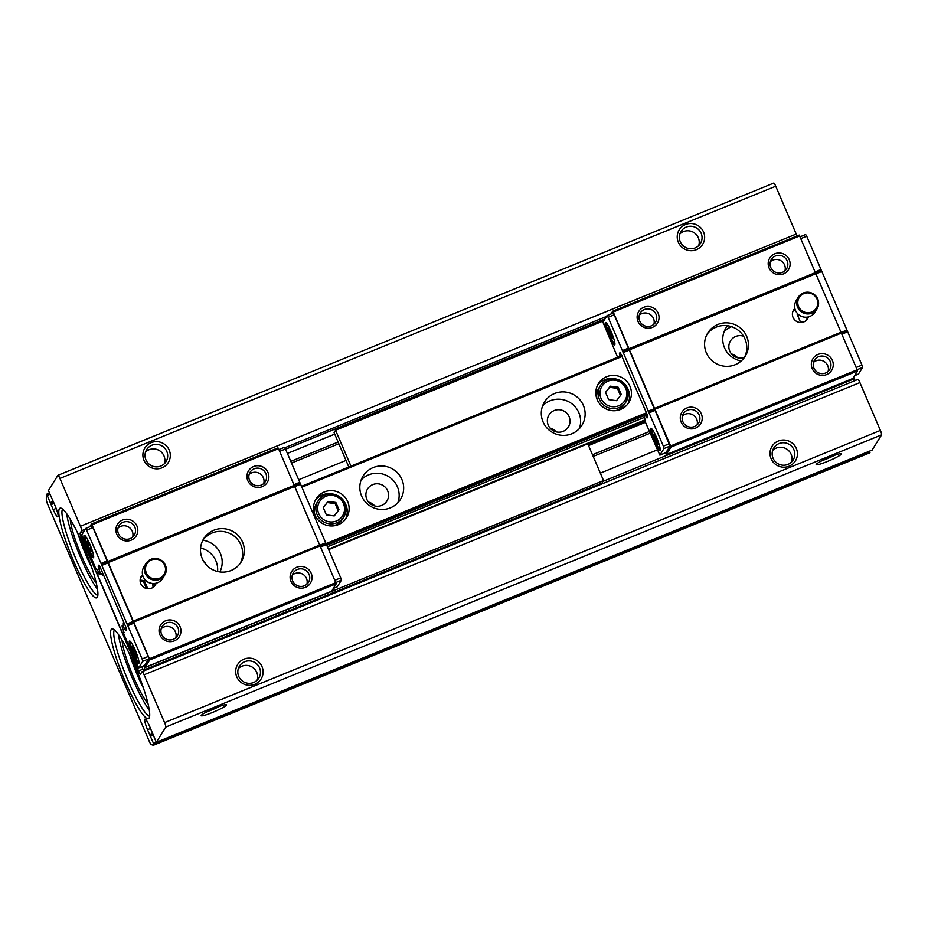 <?xml version="1.0" encoding="UTF-8"?>
<svg xmlns="http://www.w3.org/2000/svg" width="928" height="928" viewBox="0 0 928 928"><rect width="100%" height="100%" fill="white"/><g stroke="black" fill="none" stroke-linecap="round" stroke-linejoin="round"><path stroke-width="1.39" d="M149.64 716.23A46.841 7.25 67.8 0 1 126.092 675.874A46.841 7.25 67.8 0 1 114.318 630.008A46.841 7.25 67.8 0 1 114.399 629.892M118.482 634.566A46.841 7.25 -112.2 0 0 130.488 673.693A46.841 7.25 -112.2 0 0 149.292 710.036M97.846 595.405A46.841 7.25 67.8 0 1 74.298 555.048A46.841 7.25 67.8 0 1 62.524 509.17A46.841 7.25 67.8 0 1 62.605 509.066M66.7 513.741A46.841 7.25 -112.2 0 0 78.694 552.856A46.841 7.25 -112.2 0 0 97.498 589.199M857.866 379.471A4.13 0.638 67.8 0 1 857.924 379.424A4.13 0.638 67.8 0 1 859.896 382.58L880.394 430.406A4.13 0.638 67.8 0 1 881.6 434.849L872.1 450.092M147.529 729.698L154.152 744.929L869.965 452.725L154.152 744.929A88.728 13.723 67.8 0 1 151.067 744.395A4.13 0.638 67.8 0 1 149.234 741.252L47.653 504.24A4.13 0.638 67.8 0 1 46.4 500.169A88.728 13.723 67.8 0 1 46.69 494.206L53.198 509.611A10.475 1.624 67.8 0 0 57.872 516.861A10.475 1.624 67.8 0 0 55.297 506.247L48.43 490.552L57.896 475.322A4.13 0.638 67.8 0 1 57.954 475.275A4.13 0.638 67.8 0 1 59.926 478.43L80.423 526.257A4.13 0.638 67.8 0 1 81.629 530.7L80.133 533.101A4.13 0.638 67.8 0 0 81.339 537.544L138.527 670.967A4.13 0.638 67.8 0 0 140.499 674.122A4.13 0.638 67.8 0 0 140.557 674.076L142.054 671.675A4.13 0.638 67.8 0 1 142.1 671.628A4.13 0.638 67.8 0 1 144.084 674.784L164.581 722.61A4.13 0.638 67.8 0 1 165.787 727.053L156.31 742.296L149.617 726.334A10.475 1.624 67.8 0 0 144.954 719.096A10.475 1.624 67.8 0 0 147.529 729.698L150.568 728.457M816.246 464.348A13.781 1.52 -23.2 0 1 828.53 457.69A13.781 1.52 -23.2 0 1 841.36 453.664A13.781 1.52 -23.2 0 1 829.446 460.601A13.781 1.52 -23.2 0 1 816.188 464.452A13.781 1.52 -23.2 0 1 816.246 464.348M201.248 715.407A13.781 1.52 -23.2 0 1 213.533 708.737A13.781 1.52 -23.2 0 1 226.362 704.712A13.781 1.52 -23.2 0 1 214.449 711.648A13.781 1.52 -23.2 0 1 201.19 715.5A13.781 1.52 -23.2 0 1 201.248 715.407M46.69 494.206L49.346 493.116M773.708 183.118A4.13 0.638 67.8 0 1 773.766 183.071A4.13 0.638 67.8 0 1 775.738 186.226L796.236 234.053A4.13 0.638 67.8 0 1 796.978 235.979M678.333 242.254A13.781 13.526 -148.1 0 1 692.566 223.636A13.781 13.526 -148.1 0 1 701.904 245.444A13.781 13.526 -148.1 0 1 678.333 242.254M143.991 460.381A13.781 13.526 -148.1 0 1 158.224 441.763A13.781 13.526 -148.1 0 1 167.574 463.571A13.781 13.526 -148.1 0 1 143.991 460.381M345.993 460.427L298.665 479.741M338.117 442.053L290.789 461.367M96.558 573.04L98.519 572.24M97.092 573.875L98.565 573.272M124.097 632.525L122.716 633.082L122.183 632.258L98.008 575.859L97.695 574.676L98.844 572.82M122.995 634.288L123.807 633.952M588.05 444.442L645.041 421.184M123.308 635.471L124.236 635.1M588.538 445.568L645.47 422.321M657.279 449.883L600.346 473.129M649.403 431.508L592.47 454.755M853.656 377.151L854.34 378.763A4.13 0.638 67.8 0 0 855.187 380.538M771.122 458.745A13.781 13.526 -148.1 0 1 785.355 440.127A13.781 13.526 -148.1 0 1 794.693 461.935A13.781 13.526 -148.1 0 1 771.122 458.745M236.779 676.872A13.781 13.526 -148.1 0 1 251.012 658.254A13.781 13.526 -148.1 0 1 260.362 680.062A13.781 13.526 -148.1 0 1 236.779 676.872M111.174 629.578A48.43 7.494 67.8 0 1 112.532 628.917A48.43 7.494 67.8 0 1 137.077 671.002A48.43 7.494 67.8 0 1 149.002 718.237A48.43 7.494 67.8 0 1 125.083 681.175A48.43 7.494 67.8 0 1 111.174 629.578M59.38 508.753A48.43 7.494 67.8 0 1 60.749 508.08A48.43 7.494 67.8 0 1 85.283 550.165A48.43 7.494 67.8 0 1 97.208 597.4A48.43 7.494 67.8 0 1 73.3 560.338A48.43 7.494 67.8 0 1 59.38 508.753M869.803 452.307L153.978 744.511L869.803 452.307L869.524 451.159M647.141 414.456L326.737 545.246M644.484 417.345L327.398 546.789M123.552 624.915A7.714 1.195 67.8 0 1 123.505 622.595A7.714 1.195 67.8 0 1 124.016 622.827M646.909 413.923L326.517 544.713M646.433 412.809L325.937 543.634M314.952 514.994A17.91 17.586 -148.1 0 1 340.611 493.371A17.91 17.586 -148.1 0 1 330.055 525.909A17.91 17.586 -148.1 0 1 314.952 514.994M597.249 399.759A17.91 17.586 -148.1 0 1 622.908 378.137A17.91 17.586 -148.1 0 1 612.352 410.675A17.91 17.586 -148.1 0 1 597.249 399.759M219.843 571.938A22.04 21.646 31.9 0 0 202.849 540.247M727.471 325.809A22.04 21.646 31.9 0 0 741.205 360.992M401.905 479.498A22.04 21.646 31.9 0 0 363.022 476.099A22.04 21.646 31.9 0 0 370.318 506.108A22.04 21.646 31.9 0 0 401.905 479.498M583.376 405.42A22.04 21.646 31.9 0 0 544.492 402.01A22.04 21.646 31.9 0 0 551.8 432.03A22.04 21.646 31.9 0 0 583.376 405.42M622.259 356.422L301.704 487.27M621.876 355.528L301.322 486.376M103.124 574.096A7.714 1.195 67.8 0 1 102.985 575.395A7.714 1.195 67.8 0 1 101.396 573.701M645.331 419.746L328.408 549.121M123.76 631.411L122.716 633.082M50.994 504.635L54.102 503.37M46.968 494.578L49.52 493.534M149.652 734.825L152.447 733.677M219.275 706.475A11.391 1.253 -23.2 0 1 207.373 711.579M834.26 455.428A11.391 1.253 -23.2 0 1 822.37 460.532M145.94 459.882A11.391 11.182 -148.1 0 1 162.261 446.124A11.391 11.182 -148.1 0 1 155.544 466.819A11.391 11.182 -148.1 0 1 145.94 459.882M145.557 452.04A11.391 11.182 -148.1 0 1 164.36 463.71M680.282 241.756A11.391 11.182 -148.1 0 1 696.603 227.998A11.391 11.182 -148.1 0 1 689.887 248.704A11.391 11.182 -148.1 0 1 680.282 241.756M679.899 233.914A11.391 11.182 -148.1 0 1 698.703 245.595M238.728 676.361A11.391 11.182 -148.1 0 1 255.049 662.615A11.391 11.182 -148.1 0 1 248.333 683.31A11.391 11.182 -148.1 0 1 238.728 676.361M238.345 668.531A11.391 11.182 -148.1 0 1 257.149 680.201M773.07 458.246A11.391 11.182 -148.1 0 1 789.392 444.489A11.391 11.182 -148.1 0 1 782.675 465.183A11.391 11.182 -148.1 0 1 773.07 458.246M772.688 450.405A11.391 11.182 -148.1 0 1 791.491 462.086M556.162 431.856A11.391 11.182 31.9 0 0 550.014 428.04M569.108 416.684A11.391 11.182 31.9 0 0 549.016 414.92A11.391 11.182 31.9 0 0 552.786 430.441A11.391 11.182 31.9 0 0 569.108 416.684M579.304 428.69A22.04 21.646 31.9 0 0 542.602 405.896M374.692 505.934A11.391 11.182 31.9 0 0 368.544 502.118M387.637 490.761A11.391 11.182 31.9 0 0 367.534 489.01A11.391 11.182 31.9 0 0 371.316 504.519A11.391 11.182 31.9 0 0 387.637 490.761M397.834 502.779A22.04 21.646 31.9 0 0 361.131 479.973M737.632 357.779A11.391 11.182 31.9 0 0 731.496 353.962M743.409 336.145A11.391 11.182 31.9 0 0 731.542 354.009A11.391 11.182 31.9 0 0 744.453 357.326M731.473 326.737A22.04 21.646 31.9 0 0 724.072 331.806M206.039 564.572A11.391 11.182 31.9 0 0 203.452 560.988M217.581 571.509A22.04 21.646 31.9 0 0 200.587 547.961M597.551 385.178A17.91 17.586 -148.1 0 1 616.169 379.042M625.078 384.575A17.91 17.586 -148.1 0 1 627.827 403.982M597.11 399.434A15.161 14.883 -148.1 0 1 598.873 388.09L600.37 385.7A15.161 14.883 -148.1 0 1 621.087 381.048A15.161 14.883 -148.1 0 1 612.167 408.587A15.161 14.883 -148.1 0 1 600.37 385.7C605.369 378.404 612.515 377 621.806 381.489C628.21 385.677 629.648 392.405 626.11 401.685L624.625 404.086A15.161 14.883 -148.1 0 1 615.241 410.698M605.543 392.37L608.664 399.632L616.517 400.687L621.261 394.493L618.152 387.22L610.288 386.164L605.543 392.37M315.253 500.412A17.91 17.586 -148.1 0 1 333.871 494.276M342.78 499.809A17.91 17.586 -148.1 0 1 345.529 519.216M314.812 514.669A15.161 14.883 -148.1 0 1 316.587 503.336L318.072 500.934A15.161 14.883 -148.1 0 1 338.801 496.283A15.161 14.883 -148.1 0 1 329.869 523.821A15.161 14.883 -148.1 0 1 318.072 500.934C323.072 493.638 330.217 492.234 339.52 496.724C345.924 500.911 347.35 507.639 343.824 516.931L342.328 519.32A15.161 14.883 -148.1 0 1 332.955 525.932M323.257 507.604L326.366 514.866L334.231 515.933L338.975 509.727L335.855 502.454L328.002 501.398L323.257 507.604M797.535 313.606L797.106 314.174L800.214 321.436L803.81 321.923M154.535 583.445A17.91 17.586 -148.1 0 1 154.802 584.199M146.868 588.63L147.413 587.923L144.304 580.65L140.105 580.081M620.484 395.502L617.433 388.38L618.152 387.22M617.433 388.38L609.568 387.312L610.288 386.164M609.568 387.312L605.601 392.498M338.198 510.736L335.136 503.614L335.855 502.454M335.136 503.614L327.282 502.547L328.002 501.398M327.282 502.547L323.315 507.744M797.628 313.699L797.164 314.314M146.473 588.538L143.585 581.81L144.304 580.65M143.585 581.81L140.14 581.346M77.801 533.322A37.48 5.8 -112.2 0 0 91.733 567.437M129.595 654.147A37.48 5.8 -112.2 0 0 143.515 688.274M70.284 519.239A37.48 5.8 -112.2 0 0 80.04 552.311A37.48 5.8 -112.2 0 0 96.21 582.761M122.067 640.065A37.48 5.8 -112.2 0 0 131.834 673.136A37.48 5.8 -112.2 0 0 148.004 703.598M338.836 443.746L291.52 463.06M650.134 433.202L593.201 456.448M610.96 314L612.7 311.205L613.234 312.028L670.642 445.95L670.956 447.134L666.316 454.604L665.399 452.887M612.7 311.205L799.217 235.062L857.147 369.82L857.472 371.003L852.832 378.473L666.316 454.604M618.489 356.909L617.816 356.132L617.387 356.793L602.933 322.202L607.016 315.624L608.107 317.283L663.346 446.171L663.984 448.537L659.866 455.149L645.006 421.242L644.74 417.983A5.51 0.858 67.8 0 1 643.928 415.767M648.498 411.858L654.774 409.724L670.039 446.066L665.921 452.678L659.866 455.149M617.387 356.793L618.21 356.456M607.086 315.601L613.095 313.13L614.15 314.812L654.553 409.387M650.598 428.4A12.122 1.879 67.8 0 1 651.085 428.284A12.122 1.879 67.8 0 1 657.082 438.77A12.122 1.879 67.8 0 1 660.144 450.451A12.122 1.879 67.8 0 1 654.24 441.693A12.122 1.879 67.8 0 1 650.598 428.4M605.276 322.677A12.122 1.879 67.8 0 1 605.775 322.561A12.122 1.879 67.8 0 1 611.761 333.048A12.122 1.879 67.8 0 1 614.823 344.729A12.122 1.879 67.8 0 1 608.919 335.959A12.122 1.879 67.8 0 1 605.276 322.677M620.148 352.35L619.417 353.522L620.078 356.143A5.51 0.858 67.8 0 1 620.124 356.236M620.171 352.327L647.129 414.422L647.767 416.8L647.036 417.96L645.83 416.22L647.535 415.524M645.343 415.187A5.51 0.858 67.8 0 1 645.83 416.22M800.145 236.791L805.666 234.517L806.722 236.211L861.961 365.098L862.599 367.465L858.446 374.077M812.22 368.636A11.02 10.823 -148.1 0 1 823.612 353.742A11.02 10.823 -148.1 0 1 831.082 371.177A11.02 10.823 -148.1 0 1 812.22 368.636M681.164 422.136A11.02 10.823 -148.1 0 1 692.543 407.241A11.02 10.823 -148.1 0 1 700.025 424.688A11.02 10.823 -148.1 0 1 681.164 422.136M670.642 445.95L857.147 369.82M654.913 409.26L847.113 330.774M670.956 447.134L857.472 371.003M769.068 267.937A11.02 10.823 -148.1 0 1 780.448 253.042A11.02 10.823 -148.1 0 1 787.93 270.489A11.02 10.823 -148.1 0 1 769.068 267.937M638 321.448A11.02 10.823 -148.1 0 1 649.391 306.553A11.02 10.823 -148.1 0 1 656.862 323.988A11.02 10.823 -148.1 0 1 638 321.448M613.234 312.028L799.75 235.898M628.964 348.719L815.48 272.588M792.883 311.448A8.271 8.12 -148.1 0 1 795.226 309.743M807.128 317.144A8.271 8.12 -148.1 0 1 806.641 319.998M706.985 334.382A22.04 21.646 -148.1 0 1 744.337 357.582M629.288 349.902L815.805 273.772M794.855 308.432A8.271 8.12 31.9 0 0 800.029 322.48A8.271 8.12 31.9 0 0 808.474 316.889M746.68 336.365A22.04 21.646 31.9 0 0 707.786 332.966A22.04 21.646 31.9 0 0 724.942 366.27A22.04 21.646 31.9 0 0 746.68 336.365M654.368 408.436L840.884 332.294M614.835 342.931A10.475 1.624 67.8 0 1 614.638 343.174A10.475 1.624 67.8 0 1 609.406 334.637A10.475 1.624 67.8 0 1 606.587 323.918A10.475 1.624 67.8 0 1 606.726 323.791A10.475 1.624 67.8 0 1 607.04 323.826M608.664 328.303A5.591 0.87 -112.2 0 0 608.571 328.303A5.591 0.87 -112.2 0 0 608.42 328.686L609.673 333.28A5.591 0.87 -112.2 0 0 610.601 335.46L612.7 338.674A5.591 0.87 -112.2 0 0 612.793 338.662A5.591 0.87 -112.2 0 0 612.944 338.291L611.703 333.697A5.591 0.87 -112.2 0 0 610.763 331.516L608.664 328.303M660.156 448.665A10.475 1.624 67.8 0 1 659.959 448.908A10.475 1.624 67.8 0 1 654.727 440.371A10.475 1.624 67.8 0 1 651.897 429.652A10.475 1.624 67.8 0 1 652.036 429.525A10.475 1.624 67.8 0 1 652.361 429.56M653.973 434.026A5.591 0.87 -112.2 0 0 653.88 434.037A5.591 0.87 -112.2 0 0 653.741 434.408L654.982 439.002A5.591 0.87 -112.2 0 0 655.922 441.183L658.022 444.396A5.591 0.87 -112.2 0 0 658.114 444.396A5.591 0.87 -112.2 0 0 658.254 444.013L657.012 439.42A5.591 0.87 -112.2 0 0 656.084 437.239L653.973 434.026M610.868 331.737L609.824 332.166M611.262 332.63L609.673 333.28M611.633 335.031L610.601 335.46M656.177 437.459L655.133 437.888M656.583 438.352L654.982 439.002M656.954 440.765L655.922 441.183M639.705 320.995A8.932 8.77 -148.1 0 1 652.5 310.219A8.932 8.77 -148.1 0 1 647.245 326.447A8.932 8.77 -148.1 0 1 639.705 320.995M639.311 315.184A8.932 8.77 -148.1 0 1 653.892 324.255M770.774 267.496A8.932 8.77 -148.1 0 1 783.568 256.708A8.932 8.77 -148.1 0 1 778.302 272.948A8.932 8.77 -148.1 0 1 770.774 267.496M770.368 261.684A8.932 8.77 -148.1 0 1 784.96 270.744M682.857 421.695A8.932 8.77 -148.1 0 1 695.664 410.907A8.932 8.77 -148.1 0 1 690.397 427.135A8.932 8.77 -148.1 0 1 682.857 421.695M682.463 415.883A8.932 8.77 -148.1 0 1 697.056 424.943M813.926 368.196A8.932 8.77 -148.1 0 1 826.72 357.408A8.932 8.77 -148.1 0 1 821.466 373.636A8.932 8.77 -148.1 0 1 813.926 368.196M813.531 362.372A8.932 8.77 -148.1 0 1 828.112 371.444M350.946 466.123L335.565 430.232L334.08 432.634L348.812 466.993M335.565 430.232L603.861 320.717M798.59 306.553A10.069 9.883 -148.1 0 1 808.984 292.946A10.069 9.883 -148.1 0 1 815.816 308.873A10.069 9.883 -148.1 0 1 798.59 306.553M797.546 307.18A11.02 10.823 -148.1 0 1 813.346 293.863A11.02 10.823 -148.1 0 1 806.85 313.896A11.02 10.823 -148.1 0 1 797.546 307.18M817 308.873L814.946 312.168A11.02 10.823 -148.1 0 1 795.505 310.462A11.02 10.823 -148.1 0 1 796.224 300.533L798.266 297.238M802.395 316.703A8.271 8.12 -148.1 0 1 797.72 313.792M96.152 569.572L96.547 568.934L97.753 570.674A5.51 0.858 -112.2 0 0 100.096 574.223A5.51 0.858 -112.2 0 0 98.844 568.91L98.182 566.289L98.936 565.094L99.992 566.788L125.895 627.2L126.533 629.567L125.802 630.738L124.596 628.998A5.51 0.858 -112.2 0 0 122.252 625.449A5.51 0.858 -112.2 0 0 123.505 630.762L123.772 634.01L138.632 667.916L142.75 661.316L142.112 658.95L101.825 565.396L101.558 564.63L107.602 562.159L92.916 527.591L91.86 525.898L85.782 528.403L81.699 534.98L96.152 569.572L96.976 569.235M107.602 562.159L148.155 656.479L148.805 658.845L144.64 665.457M149.721 659.912L336.238 583.77L331.598 591.24L145.081 667.383L149.721 659.912L149.408 658.729L92 524.807L91.466 523.972L89.726 526.779M145.081 667.383L144.327 665.596M337.212 586.844L341.365 580.244L340.727 577.866L285.488 448.978L284.432 447.296L278.91 449.57L284.432 447.296M337.247 586.844L333.349 588.422L337.247 586.844M101.558 564.63L85.817 528.368L91.86 525.898M136.938 525.99A11.02 10.823 -148.1 0 1 125.547 540.873A11.02 10.823 -148.1 0 1 118.076 523.438A11.02 10.823 -148.1 0 1 136.938 525.99M267.995 472.48A11.02 10.823 -148.1 0 1 256.615 487.374A11.02 10.823 -148.1 0 1 249.133 469.939A11.02 10.823 -148.1 0 1 267.995 472.48M336.238 583.77L278.516 448.665L92 524.807M294.246 485.356L107.729 561.498M278.516 448.665L277.982 447.841L91.466 523.972M180.09 626.678A11.02 10.823 -148.1 0 1 168.71 641.573A11.02 10.823 -148.1 0 1 161.228 624.126A11.02 10.823 -148.1 0 1 180.09 626.678M311.158 573.179A11.02 10.823 -148.1 0 1 299.767 588.074A11.02 10.823 -148.1 0 1 292.297 570.627A11.02 10.823 -148.1 0 1 311.158 573.179M335.924 582.587L149.408 658.729M320.195 545.896L133.678 622.038M154.837 583.422A8.271 8.12 -148.1 0 1 154.338 586.276M140.58 577.726A8.271 8.12 -148.1 0 1 142.935 576.021M202.896 540.154A22.04 21.646 -148.1 0 1 240.236 563.354M319.65 545.072L133.133 621.203M142.564 574.71A8.271 8.12 31.9 0 0 147.726 588.746A8.271 8.12 31.9 0 0 156.182 583.167M202.258 558.61A22.04 21.646 31.9 0 0 241.141 562.008A22.04 21.646 31.9 0 0 223.996 528.705A22.04 21.646 31.9 0 0 202.258 558.61M294.57 486.539L108.054 562.681M93.542 557.6A12.122 1.879 -112.2 0 0 93.589 557.508A12.122 1.879 -112.2 0 0 90.526 545.815A12.122 1.879 -112.2 0 0 84.541 535.328A12.122 1.879 -112.2 0 0 86.954 546.975A12.122 1.879 -112.2 0 0 93.542 557.6M138.852 663.334A12.122 1.879 -112.2 0 0 138.91 663.23A12.122 1.879 -112.2 0 0 135.848 651.549A12.122 1.879 -112.2 0 0 129.85 641.051A12.122 1.879 -112.2 0 0 132.275 652.709A12.122 1.879 -112.2 0 0 138.852 663.334M131.126 642.327A10.475 1.624 -112.2 0 0 130.813 642.292A10.475 1.624 -112.2 0 0 133.261 652.604A10.475 1.624 -112.2 0 0 138.724 661.676A10.475 1.624 -112.2 0 0 138.864 661.548A10.475 1.624 -112.2 0 0 138.922 661.432M134.247 650.099L132.739 646.804A5.591 0.87 -112.2 0 0 132.646 646.804A5.591 0.87 -112.2 0 0 132.507 647.187L133.748 651.781A5.591 0.87 -112.2 0 0 134.688 653.962L136.787 657.175A5.591 0.87 -112.2 0 0 136.88 657.163A5.591 0.87 -112.2 0 0 137.019 656.792L135.778 652.198A5.591 0.87 -112.2 0 0 134.85 650.018L134.247 650.099M85.805 536.604A10.475 1.624 -112.2 0 0 85.492 536.57A10.475 1.624 -112.2 0 0 87.951 546.87A10.475 1.624 -112.2 0 0 93.403 555.953A10.475 1.624 -112.2 0 0 93.554 555.826A10.475 1.624 -112.2 0 0 93.6 555.71M88.937 544.365L87.429 541.07A5.591 0.87 -112.2 0 0 87.336 541.082A5.591 0.87 -112.2 0 0 87.186 541.453L88.438 546.058A5.591 0.87 -112.2 0 0 89.366 548.228L91.466 551.441A5.591 0.87 -112.2 0 0 91.559 551.441A5.591 0.87 -112.2 0 0 91.71 551.058L90.468 546.464A5.591 0.87 -112.2 0 0 89.529 544.295L88.937 544.365M134.943 650.238L133.899 650.667M135.349 651.131L133.748 651.781M135.72 653.532L134.688 653.962M89.633 544.504L88.589 544.933M90.028 545.397L88.438 546.058M90.41 547.81L89.366 548.228M309.036 574.293A8.932 8.77 -148.1 0 1 296.241 585.081A8.932 8.77 -148.1 0 1 301.496 568.841A8.932 8.77 -148.1 0 1 309.036 574.293M292.297 575.151A8.932 8.77 -148.1 0 1 306.878 584.211M177.967 627.792A8.932 8.77 -148.1 0 1 165.172 638.58A8.932 8.77 -148.1 0 1 170.439 622.352A8.932 8.77 -148.1 0 1 177.967 627.792M161.228 628.65A8.932 8.77 -148.1 0 1 175.821 637.722M265.884 473.605A8.932 8.77 -148.1 0 1 253.077 484.381A8.932 8.77 -148.1 0 1 258.344 468.153A8.932 8.77 -148.1 0 1 265.884 473.605M249.133 474.463A8.932 8.77 -148.1 0 1 263.726 483.523M134.815 527.104A8.932 8.77 -148.1 0 1 122.009 537.892A8.932 8.77 -148.1 0 1 127.275 521.652A8.932 8.77 -148.1 0 1 134.815 527.104M118.076 527.962A8.932 8.77 -148.1 0 1 132.658 537.022M143.318 670.225L602.04 482.966L603.536 480.565L144.977 667.557L143.318 670.225L141.787 666.64M144.977 667.557L144.165 665.666M603.536 480.565L587.784 443.816L328.616 549.608M164.708 565.314A10.069 9.883 -148.1 0 1 154.303 578.91A10.069 9.883 -148.1 0 1 147.482 562.983A10.069 9.883 -148.1 0 1 164.708 565.314M165.416 565.222A11.02 10.823 -148.1 0 1 149.628 578.527A11.02 10.823 -148.1 0 1 156.113 558.494A11.02 10.823 -148.1 0 1 165.416 565.222M164.697 575.151L162.655 578.446A11.02 10.823 -148.1 0 1 147.575 581.821A11.02 10.823 -148.1 0 1 143.933 566.811L145.974 563.516M150.104 582.981A8.271 8.12 -148.1 0 1 145.418 580.07M164.581 722.61L880.394 430.406M165.787 727.053L881.6 434.849M156.322 742.284L872.134 450.08L156.31 742.296M59.926 478.43L775.738 186.226M80.423 526.257L796.236 234.053M81.629 530.7L85.283 529.215M284.861 447.748L606.518 316.436M80.133 533.101L83.787 531.616M285.592 449.233L605.021 318.838M81.339 537.544L82.267 537.173M287.39 453.432L334.718 434.118M138.527 670.967L142.877 669.192M603.049 481.342L854.34 378.763M144.084 674.784L859.896 382.58M53.198 509.611L56.144 508.416M50.75 503.753L53.754 502.524M50.796 503.684L53.731 502.477M50.472 502.5L53.267 501.352M47.421 495.39L49.892 494.38M153.688 743.316L156.24 742.272M150.638 736.206L153.097 735.196M150.127 735.359L152.714 734.303L150.116 735.359M601.054 398.472A13.502 13.259 -148.1 0 1 614.997 380.225A13.502 13.259 -148.1 0 1 624.161 401.592A13.502 13.259 -148.1 0 1 601.054 398.472M318.768 513.706A13.502 13.259 -148.1 0 1 332.711 495.459A13.502 13.259 -148.1 0 1 341.864 516.826A13.502 13.259 -148.1 0 1 318.768 513.706M153.955 583.492A15.161 14.883 -148.1 0 1 154.419 586.078M152.494 583.457A13.502 13.259 -148.1 0 1 152.992 587.412M663.346 446.171L669.39 443.7M649.066 412.856L655.11 410.385M663.984 448.537L670.039 446.066M659.901 455.114L665.944 452.655M622.386 350.598L628.43 348.128M608.107 317.283L614.15 314.812M648.73 412.194L654.774 409.724M861.961 365.098L856.15 367.465M847.682 331.783L841.87 334.15M862.599 367.465L857.101 369.704M858.516 374.042L854.584 375.643L858.481 374.065M820.99 269.526L815.19 271.892M806.722 236.211L800.91 238.577M821.268 270.292L815.492 272.646M821.396 270.779L815.631 273.134M821.674 271.544L815.863 273.911M846.777 330.113L841 332.479M847.345 331.122L841.58 333.477M619.417 353.522L620.728 352.988M620.078 356.143L621.841 355.424M622.653 351.364L628.708 348.893M622.792 351.851L628.836 349.38M623.059 352.617L629.114 350.146M648.162 411.197L654.217 408.726M285.488 448.978L279.676 451.356M299.767 482.293L293.956 484.671M341.365 580.244L335.878 582.482M326.447 544.55L320.636 546.928M340.727 577.866L334.915 580.244M300.034 483.059L294.257 485.414M300.162 483.546L294.396 485.912M86.872 530.062L92.916 527.591M101.152 563.377L107.196 560.906M142.75 661.316L148.805 658.845M138.666 667.893L144.71 665.422L138.632 667.916M127.832 625.634L133.876 623.164M142.112 658.95L148.155 656.479M127.496 624.973L133.539 622.502M127.264 624.625L133.319 622.154M98.844 568.91L100.607 568.203M98.182 566.289L99.493 565.755M124.596 628.998L126.312 628.302M126.927 623.964L132.982 621.493M101.825 565.396L107.88 562.925M101.419 564.143L107.474 561.672M326.111 543.889L320.346 546.244M325.879 543.553L320.183 545.873M325.542 542.892L319.766 545.246M300.44 484.312L294.628 486.69M333.465 590.811L332.816 589.292M332.444 591.171L332.12 590.405M57.954 475.275L773.766 183.071M142.1 671.628L857.924 379.424M46.899 494.543L49.497 493.487M153.978 583.492L154.419 586.055M805.666 234.517L800.133 236.779M607.051 315.601L613.095 313.13M100.096 574.223L102.73 573.156M122.252 625.449L124.712 624.44"/></g></svg>
